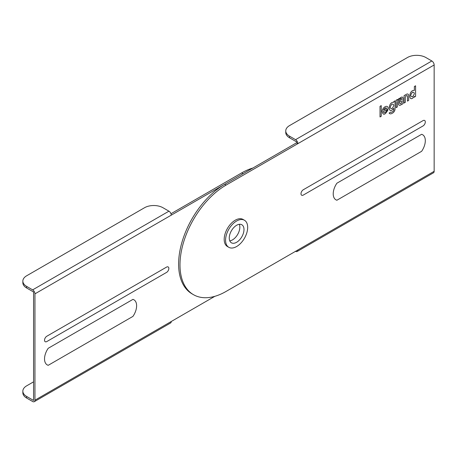 <?xml version="1.0" encoding="UTF-8"?>
<svg xmlns="http://www.w3.org/2000/svg" width="457" height="457" viewBox="0 0 457 457"><rect width="100%" height="100%" fill="white"/><g stroke="black" fill="none" stroke-linecap="round" stroke-linejoin="round"><path stroke-width="0.69" d="M380.024 106.338L380.024 116.958L381.247 116.249L381.247 105.63L380.024 106.338M383.263 111.719L388.136 108.909C388.53 104.259 382.829 106.458 382.086 111.245C383.04 115.644 385 115.193 387.97 109.891L386.633 110.663C385.188 113.096 384.069 113.45 383.263 111.719M383.452 110.2L386.713 108.315C385.622 107.321 384.537 107.949 383.452 110.2M390.615 112.165A2.816 1.628 120 0 0 391.98 111.999L392.746 111.559A1.52 0.874 120 0 0 393.82 109.697L393.82 108.246C387.77 116.032 387.77 101.5 393.82 102.299L393.82 101.557L395.042 100.848L395.042 108.989A3.25 1.879 120 0 1 392.746 112.976L391.98 113.416A4.553 2.628 120 0 1 389.107 113.033L390.615 112.165M391.98 108.635C394.311 105.756 394.311 104.219 391.98 104.036C389.644 106.915 389.644 108.452 391.98 108.635M396.116 100.232L396.116 107.663L397.344 106.955L397.344 103.236A3.25 1.879 120 0 1 399.384 99.426L399.384 98.346A4.553 2.628 120 0 0 397.344 100.317L397.344 99.523L396.116 100.232M400.149 97.901L400.149 98.963L400.869 98.546A1.302 0.748 120 0 1 401.789 99.078L401.789 99.386A3.25 1.879 120 0 0 398.418 103.682A3.25 1.879 120 0 0 401.789 104.082L401.789 104.39L403.017 103.682L403.017 98.369A2.599 1.502 120 0 0 401.177 97.307L400.149 97.901M401.789 101.734A1.52 0.874 120 0 0 400.178 101.591A1.52 0.874 120 0 0 400.178 103.739A1.52 0.874 120 0 0 401.789 101.734M407.461 96.336A1.52 0.874 120 0 0 406.387 95.719A1.52 0.874 120 0 0 405.313 97.575L405.313 102.351L404.091 103.059L404.091 95.627L405.313 94.919L405.313 95.227A3.25 1.879 120 0 1 408.689 95.627L408.689 100.409L407.461 101.117L407.461 96.336M414.362 86.51L414.362 90.44C408.312 89.641 408.312 104.173 414.362 96.387L414.362 97.13L415.584 96.421L415.584 85.802L414.362 86.51M412.522 96.775C414.853 93.896 414.853 92.36 412.522 92.177C410.186 95.056 410.186 96.593 412.522 96.775M132.936 299.381L48.214 348.291A13.025 7.518 -60 0 0 48.214 365.309L132.936 316.393A13.025 7.518 -60 0 0 132.936 299.381M166.548 272.423L46.831 341.539A3.256 1.879 -60 0 1 44.529 340.214A3.256 1.879 -60 0 1 46.831 336.226L166.542 267.111A3.256 1.879 -60 0 1 168.844 268.436A3.256 1.879 -60 0 1 166.548 272.423M423.011 125.955L303.294 195.07A3.256 1.879 -60 0 1 300.992 193.739A3.256 1.879 -60 0 1 303.294 189.752L423.005 120.637A3.256 1.879 -60 0 1 425.307 121.968A3.256 1.879 -60 0 1 423.011 125.955M421.628 134.301A13.025 7.518 -60 0 1 421.628 151.313L336.906 200.229A13.025 7.518 -60 0 1 336.906 183.211L421.628 134.301M33.572 381.841L26.666 385.828A13.025 7.518 0 0 0 22.85 391.146A13.025 7.518 0 0 0 26.666 396.465L33.572 400.452L33.572 291.989L26.666 288.001A13.025 7.518 180 0 1 22.85 282.683L22.85 281.089A13.025 7.518 180 0 1 26.666 275.777L144.538 207.724A13.025 7.518 180 0 1 162.955 207.724L168.941 211.18A3.256 1.879 60 0 1 171.244 215.167L243.067 173.694L241.69 172.9L170.964 213.733M241.69 172.9A65.117 37.594 -60 0 1 252.881 168.033M229.774 240.856A10.42 6.015 120 0 0 237.686 234.39A10.42 6.015 120 0 0 239.331 224.301M241.833 236.783A10.42 6.015 120 0 0 241.833 224.753A10.42 6.015 120 0 0 231.413 230.768A10.42 6.015 120 0 0 231.413 242.798A10.42 6.015 120 0 0 241.833 236.783M34.281 401.674L170.57 322.99A3.256 1.879 -120 0 0 171.244 321.5L34.955 400.183A3.256 1.879 -120 0 1 34.281 401.674A3.256 1.879 -120 0 1 32.653 401.514L26.666 398.058L26.666 396.465M22.85 391.146L22.85 392.74A13.025 7.518 0 0 0 26.666 398.058M214.841 296.325L171.244 321.5M26.666 288.001L26.666 286.408L32.653 289.864A3.256 1.879 60 0 1 34.955 293.851L34.955 400.183M26.666 286.408A13.025 7.518 180 0 1 22.85 281.089M228.808 247.306L228.808 247.306A15.629 9.02 120 0 0 244.438 238.286A15.629 9.02 120 0 0 244.438 220.24A15.629 9.02 120 0 0 228.808 229.26A15.629 9.02 120 0 0 228.808 247.306L227.426 246.512L228.808 247.306M244.438 220.24L243.055 219.44A15.629 9.02 120 0 0 227.426 228.466A15.629 9.02 120 0 0 227.426 246.512M295.559 139.671L431.848 60.981A3.256 1.879 60 0 1 434.15 64.968L297.861 143.658A3.256 1.879 60 0 0 295.559 139.671L289.572 136.215A13.025 7.518 180 0 1 285.756 130.896L285.756 132.49A13.025 7.518 180 0 0 289.572 137.808L296.479 141.796L296.479 142.858L297.861 143.658L226.032 185.125L224.65 184.331A65.117 37.594 -60 0 0 182.115 241.707A65.117 37.594 -60 0 0 192.094 293.885L193.477 294.685A65.117 37.594 -60 0 1 183.497 242.507A65.117 37.594 -60 0 1 226.032 185.125M295.559 251.321L295.559 251.321A3.256 1.879 -120 0 0 297.187 251.481A3.256 1.879 -120 0 0 297.861 249.99L226.032 291.457A65.117 37.594 -60 0 1 193.477 294.685M296.479 142.858L224.65 184.331M285.756 130.896A13.025 7.518 180 0 1 289.572 125.578L407.444 57.525A13.025 7.518 180 0 1 425.861 57.525L431.848 60.981M297.187 251.481L433.476 172.797A3.256 1.879 -120 0 0 434.15 171.306L297.861 249.99M434.15 64.968L434.15 171.306M32.653 289.864L168.941 211.18M34.955 293.851L171.244 215.167M289.572 137.808L289.572 136.215"/></g></svg>
